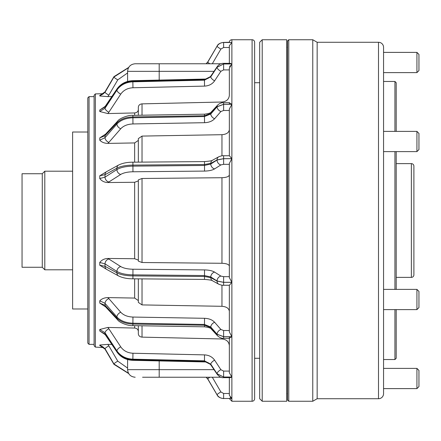 <?xml version="1.0" encoding="UTF-8"?>
<svg xmlns="http://www.w3.org/2000/svg" width="441" height="441" viewBox="0 0 441 441"><rect width="100%" height="100%" fill="white"/><g stroke="black" fill="none" stroke-linecap="round" stroke-linejoin="round"><path stroke-width="0.66" d="M287.493 47.33L286.733 47.33M287.493 393.67L286.733 393.67M286.733 401.255L286.733 39.745L262.213 39.745L262.213 401.255L286.733 401.255M262.213 401.255L259.683 398.725L259.683 42.275L262.213 39.745M231.878 158.699L231.878 282.301L229.348 277.643L229.348 163.357L231.878 158.699L223.615 158.699L217.049 160.039L210.787 164.013L204.42 165.458L132.835 166.141C125.894 166.29 120.586 167.431 116.909 169.565L105.019 177.111A4.427 3.567 57.6 0 0 105.09 177.872A4.427 3.567 57.6 0 0 108.85 181.984L120.74 174.432C123.557 172.778 127.631 171.891 132.95 171.77L204.536 171.086C208.929 170.987 212.292 170.254 214.618 168.886L220.88 164.912L223.615 164.333L229.348 164.333M229.348 266.066C228.934 264.407 226.47 263.481 221.961 263.283L221.961 177.717L142.03 178.489L138.342 179.878L138.342 261.122L138.342 260.118L134.648 258.724L134.648 182.276L107.83 182.535C104.412 182.392 101.728 181.069 99.765 178.555L99.765 175.772L105.019 174.697L116.909 168.159C120.586 166.251 125.894 165.232 132.835 165.099L204.42 164.504L210.787 163.357L210.787 164.013A4.427 3.567 57.6 0 0 210.859 164.769A4.427 3.567 57.6 0 0 214.618 168.886M218.747 156.792L212.485 160.237A4.427 3.633 61.2 0 0 210.787 163.357L217.049 159.912L223.615 158.655L231.878 158.655L229.348 155.761L223.615 155.745C222.617 155.563 220.996 155.91 218.747 156.792L218.747 156.792A4.427 3.633 61.2 0 0 217.049 159.912L217.049 160.039A4.427 3.567 57.6 0 0 217.121 160.794A4.427 3.567 57.6 0 0 220.88 164.912M229.348 155.761L229.348 109.065L231.878 104.335L223.615 104.335L217.049 106.799L210.787 113.987L204.42 116.545L132.835 117.786C125.894 118.061 120.586 120.139 116.909 124.02L105.019 137.675A4.427 2.872 41.1 0 0 105.09 138.298A4.427 2.872 41.1 0 0 108.85 142.41L120.74 128.755C123.557 125.757 127.631 124.153 132.95 123.943L204.536 122.697C208.929 122.526 212.292 121.198 214.618 118.723L220.88 111.534L223.615 110.487L229.348 110.487M134.648 162.172L134.648 142.934L107.83 143.402C104.412 143.308 101.728 142.239 99.765 140.188L99.765 137.917L105.019 135.707L116.909 122.879C120.586 119.175 125.894 117.196 132.835 116.937L204.42 115.768L210.787 113.453L210.787 113.987A4.427 2.872 41.1 0 0 210.859 114.61A4.427 2.872 41.1 0 0 214.618 118.723M229.546 102.714L223.615 102.714L223.615 104.296L217.049 106.7L210.787 113.453A4.427 2.999 42.8 0 1 211.377 111.865L217.634 105.112A4.427 2.999 42.8 0 0 217.049 106.7L217.049 106.799A4.427 2.872 41.1 0 0 217.121 107.428A4.427 2.872 41.1 0 0 220.88 111.534M223.615 110.487L223.615 104.296L231.878 104.296L229.348 102.869M231.878 336.665L229.348 331.935L229.348 285.239L231.878 282.345L231.878 336.665L223.615 336.665L217.049 334.201L210.787 327.013L204.42 324.455L132.835 323.214C125.894 322.939 120.586 320.861 116.909 316.98L105.019 303.325A4.427 2.872 -41.1 0 1 105.09 302.702A4.427 2.872 -41.1 0 1 108.85 298.59L120.74 312.245C123.557 315.243 127.631 316.847 132.95 317.057L204.536 318.303C208.929 318.474 212.292 319.802 214.618 322.277L220.88 329.466L223.615 330.513L229.348 330.513M99.765 303.083L99.765 300.812L105.019 303.325L105.019 305.293A4.427 2.999 -42.8 0 0 105.603 306.881L99.765 303.083L105.019 305.293L116.909 318.121C120.586 321.825 125.894 323.804 132.835 324.063L204.42 325.232L210.787 327.547L210.787 327.013A4.427 2.872 -41.1 0 1 210.859 326.39A4.427 2.872 -41.1 0 1 214.618 322.277M229.546 338.286L223.615 338.286C221.977 338.605 219.982 337.806 217.634 335.888L217.634 335.888A4.427 2.999 -42.8 0 1 217.049 334.3L217.049 334.201A4.427 2.872 -41.1 0 1 217.121 333.572A4.427 2.872 -41.1 0 1 220.88 329.466M231.878 282.301L223.615 282.301L217.049 280.961L210.787 276.987L204.42 275.542L132.835 274.859C125.894 274.71 120.586 273.569 116.909 271.435L105.019 263.889A4.427 3.567 -57.6 0 1 105.09 263.128A4.427 3.567 -57.6 0 1 108.85 259.016L120.74 266.568C123.557 268.222 127.631 269.109 132.95 269.231L204.536 269.914C208.929 270.013 212.292 270.746 214.618 272.114L220.88 276.088L223.615 276.667L229.348 276.667M99.765 265.228L99.765 262.445L105.019 263.889L105.019 266.303A4.427 3.633 -61.2 0 0 106.716 269.423L99.765 265.228L105.019 266.303L116.909 272.841C120.586 274.749 125.894 275.768 132.835 275.901L204.42 276.496L210.787 277.643L210.787 276.987A4.427 3.567 -57.6 0 1 210.859 276.231A4.427 3.567 -57.6 0 1 214.618 272.114M229.348 285.255L223.615 285.255C222.617 285.437 220.996 285.09 218.747 284.208L218.747 284.208A4.427 3.633 -61.2 0 1 217.049 281.088L217.049 280.961A4.427 3.567 -57.6 0 1 217.121 280.206A4.427 3.567 -57.6 0 1 220.88 276.088M229.348 338.131L231.878 336.703L231.878 377.027L223.615 377.027L217.049 373.72L210.787 364.189L204.42 360.832L132.835 359.183C125.894 358.82 120.586 356.052 116.909 350.882L105.019 332.773A4.427 1.83 -33.3 0 1 105.09 332.36A4.427 1.83 -33.3 0 1 108.85 328.749L120.74 346.858C123.557 350.832 127.631 352.96 132.95 353.241L204.536 354.889C208.929 355.121 212.292 356.879 214.618 360.165L220.88 369.696L223.615 371.085L229.348 371.085M99.765 330.971L99.765 329.488L105.019 332.773L105.019 334.058A4.427 2.001 -34.1 0 0 105.184 334.625L99.765 330.971L105.019 334.058L116.909 351.626C120.586 356.681 125.894 359.382 132.835 359.735L204.42 361.339L210.787 364.542L210.787 364.189A4.427 1.83 -33.3 0 1 210.859 363.775A4.427 1.83 -33.3 0 1 214.618 360.165M217.215 374.348L210.958 365.104A4.427 2.001 -34.1 0 1 210.787 364.542L217.049 373.786L223.615 377.049L231.878 377.049L230.268 377.645L223.615 377.645C221.586 377.976 219.453 376.879 217.215 374.348A4.427 2.001 -34.1 0 1 217.049 373.786L217.049 373.72A4.427 1.83 -33.3 0 1 217.121 373.307A4.427 1.83 -33.3 0 1 220.88 369.696M230.114 397.358L231.305 398.306M231.023 377.496L231.872 377.049L231.878 398.504L223.615 398.51C220.754 398.41 218.565 397.165 217.049 394.761L207.821 378.957L206.449 377.237M231.878 63.951L230.268 63.355L223.615 63.355L223.615 63.951L231.878 63.951L231.878 42.496L223.615 42.49C220.754 42.59 218.565 43.835 217.049 46.239L207.821 62.043L206.449 63.763M230.246 65.626L229.623 66.812M138.342 115.266L138.342 107.202C138.551 105.217 139.78 104.104 142.03 103.867L221.961 102.02C226.47 101.546 228.929 99.319 229.348 95.344L229.348 68.212L231.878 63.973L223.615 63.973L217.049 67.28L210.787 76.811A4.427 1.83 33.3 0 0 210.859 77.225A4.427 1.83 33.3 0 0 214.618 80.835L220.88 71.304L223.615 69.915L229.348 69.915M134.648 115.327L134.648 112.946L107.83 113.563L99.765 111.512L99.765 110.029L105.184 106.375A4.427 2.001 34.1 0 0 105.019 106.943L116.909 89.374C120.586 84.319 125.894 81.618 132.835 81.265L204.42 79.661L210.787 76.458A4.427 2.001 34.1 0 1 210.958 75.896L217.215 66.652A4.427 2.001 34.1 0 0 217.049 67.214L217.049 67.28A4.427 1.83 33.3 0 0 217.121 67.694A4.427 1.83 33.3 0 0 220.88 71.304M223.615 69.915L223.615 63.951L217.049 67.214L210.787 76.811L204.42 80.168L132.835 81.817C125.894 82.18 120.586 84.948 116.909 90.118L105.019 108.227A4.427 1.83 33.3 0 0 105.09 108.64A4.427 1.83 33.3 0 0 108.85 112.251L120.74 94.142C123.557 90.168 127.631 88.04 132.95 87.759L204.536 86.111C208.929 85.879 212.292 84.121 214.618 80.835M95.361 347.1L94.098 345.766L94.098 95.234L95.361 93.9L95.361 347.1L103.762 347.591M87.781 343.109L87.781 97.891L89.043 96.629L89.043 344.371L87.781 343.109M252.098 401.255L252.098 39.745A2.53 2.53 0 0 1 254.628 42.275L254.628 398.725A2.53 2.53 0 0 1 252.098 401.255L231.878 401.255L229.348 398.581M94.098 96.629L89.043 96.629M94.098 344.371L89.043 344.371M252.098 39.745L231.878 39.745L231.878 42.49L223.615 42.496L231.878 42.49L229.348 45.732L229.348 63.355M259.683 82.721L254.628 82.721M259.683 358.279L254.628 358.279M206.234 63.763L207.821 61.878L217.049 46.217A4.427 0.766 -149.5 0 1 217.066 46.151C217.876 44.117 220.059 42.876 223.615 42.419L229.348 42.275A2.53 2.53 0 0 1 231.878 39.745M128.507 373.257L113.943 363.979L105.019 348.682L99.765 345.022L107.83 344.371L108.85 345.849A4.427 0.568 149.7 0 0 105.019 348.682L113.943 364.283A4.427 0.766 149.5 0 0 113.965 364.354L105.035 349.195C103.96 347.442 102.312 346.262 100.085 345.661L105.019 349.129A4.427 0.766 149.5 0 0 105.035 349.195A4.427 0.766 149.5 0 0 105.085 349.244M99.765 345.022L99.765 345.54M107.83 344.371L111.854 344.476M99.765 329.488L107.83 327.437L108.85 328.749M138.342 331.395C138.132 329.405 136.897 328.291 134.648 328.054L107.83 327.437M99.765 300.812C101.722 298.761 104.412 297.692 107.83 297.598L108.85 298.59M138.342 300.586L134.648 298.066L107.83 297.598M99.765 262.445C101.722 259.936 104.412 258.608 107.83 258.465L108.85 259.016M134.648 258.724L107.83 258.465M99.765 175.772L106.716 171.577A4.427 3.633 61.2 0 0 105.019 174.697L105.019 177.111L99.765 178.555M99.765 137.917L105.603 134.119A4.427 2.999 42.8 0 0 105.019 135.707L105.019 137.675L99.765 140.188M111.854 96.524L107.83 96.629L99.765 95.978L100.085 95.339C102.312 94.738 103.96 93.558 105.035 91.805A4.427 0.766 -149.5 0 1 105.085 91.756M95.361 93.9L103.453 93.69L105.035 91.805L113.965 76.646L128.689 67.418L113.965 76.646A4.427 0.766 -149.5 0 0 113.943 76.717L128.651 67.49M159.195 63.763L159.195 71.348L127.592 71.348C128.044 66.74 130.575 64.21 135.178 63.763L221.09 63.763M221.961 263.283L142.03 262.511L138.342 261.122M221.961 177.717C226.465 177.519 228.929 176.593 229.348 174.934M134.648 182.276L138.342 180.882M138.342 162.139L138.342 138.601L142.03 136.087L221.961 134.698C226.465 134.334 228.929 132.658 229.348 129.665M134.648 142.934L138.342 140.414M229.348 311.335C228.934 308.342 226.47 306.666 221.961 306.302L142.03 304.913L138.342 302.399L138.342 278.861M134.648 112.946C136.897 112.709 138.132 111.595 138.342 109.605M231.878 377.027L229.348 372.788L229.348 345.656C228.929 341.681 226.465 339.454 221.961 338.98L142.03 337.133C139.78 336.896 138.551 335.783 138.342 333.798L138.342 325.734M206.234 377.237L207.821 379.122L217.049 394.783C218.554 397.176 220.743 398.416 223.615 398.51L231.878 398.51L229.348 395.268L229.348 377.645M229.348 102.979L229.348 103.646M229.348 337.354L229.348 338.021M229.348 338.286L229.348 351.295M94.098 96.447L93.74 96.629M93.74 344.371L94.098 344.553M128.507 67.743L113.943 77.021L105.019 92.318L99.765 95.978M209.839 63.763A4.427 0.568 -149.7 0 1 207.821 62.043L207.821 61.878A4.427 0.766 -149.5 0 1 207.843 61.812A4.427 0.766 -149.5 0 1 207.893 61.762M207.843 61.812L206.173 63.763L207.843 61.812L217.066 46.151A4.427 0.766 -149.5 0 1 217.115 46.096M212.303 63.763L220.88 49.072A4.427 0.568 -149.7 0 1 217.049 46.239L217.049 46.217C218.554 43.824 220.743 42.584 223.615 42.49L223.615 47.507L229.348 47.507M107.83 96.629L108.85 95.151A4.427 0.568 -149.7 0 1 105.019 92.318L105.019 91.871A4.427 0.766 -149.5 0 1 105.035 91.805M220.88 49.072L223.615 47.507M107.83 113.563L108.85 112.251M99.765 95.46L105.019 91.871L113.943 77.021A4.427 0.568 -149.7 0 0 117.775 79.854L127.592 72.925M99.765 110.029L105.019 106.943L105.019 108.227L99.765 111.512M212.303 377.237L220.88 391.928L223.615 393.493L229.348 393.493M221.09 377.237L142.564 377.237M108.85 345.849L117.775 361.146A4.427 0.568 149.7 0 0 113.943 363.979L128.651 373.51M209.839 377.237A4.427 0.568 149.7 0 0 207.821 378.957L207.821 379.122A4.427 0.766 149.5 0 0 207.843 379.188A4.427 0.766 149.5 0 0 207.893 379.238M220.88 391.928A4.427 0.568 149.7 0 0 217.049 394.761L217.049 394.783A4.427 0.766 149.5 0 0 217.066 394.849A4.427 0.766 149.5 0 0 217.115 394.904M218.747 284.208L212.485 280.763A4.427 3.633 -61.2 0 1 210.787 277.643L217.049 281.088L223.615 282.345L231.878 282.345M217.634 335.888L211.377 329.135A4.427 2.999 -42.8 0 1 210.787 327.547L217.049 334.3L223.615 336.703L231.878 336.703M107.83 143.402L108.85 142.41M107.83 182.535L108.85 181.984M411.365 277.378L411.365 163.622A2.53 2.53 0 0 1 413.895 166.147L413.895 274.853A2.53 2.53 0 0 1 411.365 277.378L396.2 277.378M72.611 171.202L44.8 171.202L44.8 269.798L72.611 269.798M44.8 269.798L42.275 267.268L42.275 173.732L44.8 171.202M42.275 173.732L22.05 173.732L22.05 267.268L42.275 267.268M411.365 163.622L396.2 163.622M394.932 131.385L394.932 81.458L396.2 82.721L396.2 131.385L416.927 131.385L383.56 131.385M396.2 151.61L396.2 289.39L416.927 289.39L383.56 289.39L383.56 286.859M396.2 309.615L396.2 358.279L394.932 359.542L394.932 309.615M394.932 289.39L394.932 151.61M287.493 399.993L287.493 41.007L288.756 39.745L288.756 401.255L287.493 399.993M378.499 398.725L378.499 42.275A5.055 5.055 0 0 1 383.56 47.33L383.56 393.67A5.055 5.055 0 0 1 378.499 398.725L317.151 398.725L317.151 42.275L312.774 39.745L288.756 39.745M383.56 75.141L383.56 72.611L416.927 72.611L416.927 52.385L383.56 52.385L383.56 49.861M383.56 312.14L383.56 309.615L416.927 309.615L416.927 289.39L418.95 291.413L418.95 307.592L416.927 309.615M317.151 398.725L312.774 401.255L312.774 39.745M312.774 401.255L288.756 401.255M378.499 42.275L317.151 42.275M394.932 81.458L383.56 81.458M394.932 359.542L383.56 359.542M383.56 128.86L383.56 154.141M418.95 135.663L418.95 149.587L416.927 151.61L416.927 131.385L418.95 133.408L418.95 135.663M416.927 52.385L418.95 54.408L418.95 70.588L416.927 72.611M416.927 368.389L418.95 370.412L418.95 386.592L416.927 388.615L416.927 368.389L383.56 368.389M87.781 132.019L72.611 132.019L72.611 308.981L87.781 308.981M132.95 171.77L132.912 162.189C127.322 162.172 122.554 163.126 118.612 165.039L118.612 165.039A4.427 3.633 61.2 0 0 116.909 168.159L116.909 169.565A4.427 3.567 57.6 0 0 116.981 170.32A4.427 3.567 57.6 0 0 120.74 174.432M212.485 160.237C212.386 160.7 209.723 161.152 204.497 161.593L204.536 171.086M223.615 155.745L223.615 164.333M132.95 123.943L132.879 115.355C129.037 114.858 119.406 118.133 117.499 121.292A4.427 2.999 42.8 0 0 116.909 122.879L116.909 124.02A4.427 2.872 41.1 0 0 116.981 124.643A4.427 2.872 41.1 0 0 120.74 128.755M211.377 111.865C211.101 112.835 208.797 113.613 204.464 114.186L204.536 122.697M132.95 317.057L132.879 325.645C129.037 326.142 119.406 322.867 117.499 319.708A4.427 2.999 -42.8 0 1 116.909 318.121L116.909 316.98A4.427 2.872 -41.1 0 1 116.981 316.357A4.427 2.872 -41.1 0 1 120.74 312.245M211.377 329.135C211.101 328.165 208.797 327.387 204.464 326.814L204.536 318.303M132.95 269.231L132.912 278.811C127.322 278.828 122.554 277.874 118.612 275.961A4.427 3.633 -61.2 0 1 116.909 272.841L116.909 271.435A4.427 3.567 -57.6 0 1 116.981 270.68A4.427 3.567 -57.6 0 1 120.74 266.568M212.485 280.763C212.386 280.3 209.723 279.848 204.497 279.407L204.536 269.914M132.95 353.241L132.851 360.33C126.082 360.032 120.823 357.32 117.08 352.194A4.427 2.001 -34.1 0 1 116.909 351.626L116.909 350.882A4.427 1.83 -33.3 0 1 116.981 350.468A4.427 1.83 -33.3 0 1 120.74 346.858M210.958 365.104C209.282 362.937 207.11 361.879 204.437 361.929L204.536 354.889M210.958 75.896C209.282 78.063 207.11 79.121 204.437 79.071L132.851 80.67L132.95 87.759M204.437 79.071L204.536 86.111M132.851 80.67C126.082 80.968 120.823 83.68 117.08 88.806A4.427 2.001 34.1 0 0 116.909 89.374L116.909 90.118A4.427 1.83 33.3 0 0 116.981 90.532A4.427 1.83 33.3 0 0 120.74 94.142M231.878 63.973L231.878 104.296M231.878 104.335L231.878 158.655M223.615 276.667L223.615 285.255M223.615 330.513L223.615 338.286M223.615 371.085L223.615 377.645M231.878 401.255L231.878 398.51L223.615 398.51L223.615 393.493M134.648 328.054L134.648 325.673M134.648 298.066L134.648 278.828M142.03 178.489L142.03 262.511M142.03 136.087L142.03 162.112M221.961 155.844L221.961 134.698M221.961 306.302L221.961 285.156M142.03 278.888L142.03 304.913M142.03 103.867L142.03 115.206M221.961 102.858L221.961 102.02M221.961 338.98L221.961 338.142M142.03 325.794L142.03 337.133M108.85 95.151L117.775 79.854M204.536 81.183L204.481 79.661M214.034 71.348L159.195 71.348L159.195 80.08M117.775 361.146L127.592 368.075M127.592 359.553L127.592 369.652L214.034 369.652M159.195 360.92L159.195 377.237M204.536 359.817L204.481 361.339M217.215 66.652C218.824 64.375 220.958 63.278 223.615 63.355M105.184 106.375L117.08 88.806M127.592 71.348L127.592 81.447M127.592 369.652C128.044 374.26 130.575 376.79 135.178 377.237M132.851 360.33L204.437 361.929M105.184 334.625L117.08 352.194M113.965 364.354L128.689 373.582L113.965 364.354M206.173 377.237L207.843 379.188L217.066 394.849C217.876 396.883 220.059 398.124 223.615 398.581M132.912 278.811L204.497 279.407M106.716 269.423L118.612 275.961M132.879 325.645L204.464 326.814M105.603 306.881L117.499 319.708M217.634 105.112C219.442 103.365 221.432 102.566 223.615 102.714M132.879 115.355L204.464 114.186M105.603 134.119L117.499 121.292M132.912 162.189L204.497 161.593M106.716 171.577L118.612 165.039M416.927 151.61L383.56 151.61M418.95 133.408L416.927 131.385M416.927 388.615L383.56 388.615M418.95 291.413L416.927 289.39"/></g></svg>
